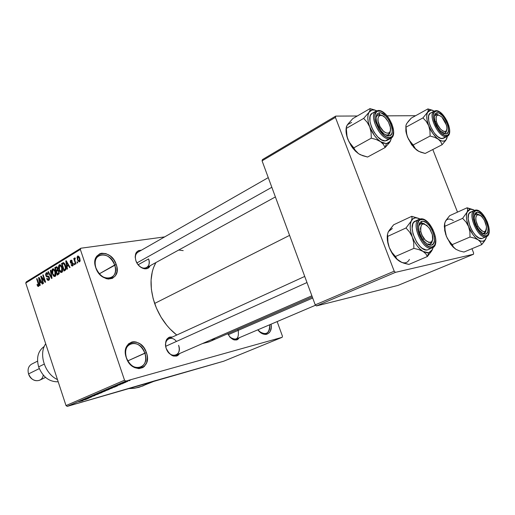 <?xml version="1.0" encoding="UTF-8"?>
<svg xmlns="http://www.w3.org/2000/svg" width="515" height="515" viewBox="0 0 515 515"><rect width="100%" height="100%" fill="white"/><g stroke="black" fill="none" stroke-linecap="round" stroke-linejoin="round"><path stroke-width="0.77" d="M95.938 267.955C100.786 283.366 120.381 279.89 114.697 265.006L116.223 264.478C122.435 280.707 101.069 284.531 95.758 267.691L95.938 267.955C94.296 262.251 95.269 258.124 98.861 255.582C105.433 253.341 110.719 256.483 114.697 265.006C116.384 270.787 115.366 274.952 111.646 277.495C105.137 279.619 99.904 276.433 95.938 267.955L95.095 265.122L95.063 260.204L96.723 256.213L99.794 253.753L101.719 253.219L105.961 253.631L110.197 255.916L113.796 259.721L116.223 264.478L116.886 266.995L116.963 271.836L115.392 275.834L112.392 278.37L108.414 279.053L106.232 278.641L101.925 276.394L98.243 272.538L95.758 267.691C89.707 251.017 111.253 248.101 116.223 264.478L99.331 273.806L114.697 265.006C110.133 249.987 90.389 252.698 95.938 267.955M126.445 357.841C131.441 373.69 150.663 368.347 144.857 353.129L146.402 352.595C152.743 369.184 131.782 375.055 126.31 357.732L126.445 357.841C124.624 351.172 125.898 346.518 130.282 343.865C136.488 342.14 141.348 345.224 144.857 353.129C146.736 359.876 145.404 364.575 140.865 367.227C134.737 368.83 129.928 365.702 126.445 357.841L125.628 355.08L125.525 349.897L126.117 347.567L128.441 343.898L131.969 341.96L134.016 341.741L136.153 342.031L140.35 344.078L143.942 347.786L146.402 352.595L147.084 355.189L147.367 357.79L146.685 362.605L144.445 366.326L142.835 367.581L138.928 368.637L134.615 367.633L130.553 364.697L127.392 360.288L126.31 357.732C120.124 340.653 141.277 335.748 146.402 352.595L127.81 360.873L144.857 353.129C140.151 337.685 120.767 342.218 126.445 357.841M259.116 331.287C266.043 335.716 269.57 333.54 269.706 324.753C270.163 329.149 269.042 332.033 266.352 333.405C264.079 334.248 261.665 333.546 259.116 331.287M271.057 324.18C273.014 334.1 263.905 338.194 257.835 329.812L261.942 333.456L265.289 334.435L266.841 334.254L269.397 332.613L270.311 331.209L271.231 327.534L271.057 324.18M176.439 341.439C171.186 334.608 163.017 340.067 166.223 348.475L169.19 353.367L172.042 355.498L173.561 356.058L176.478 356.071L177.772 355.53L179.741 353.483C174.984 358.176 170.459 356.47 166.158 348.352L166.223 348.475C169.75 359.502 182.69 355.968 178.602 345.295C179.954 350.039 179.091 353.309 176.027 355.105C171.913 356.148 168.65 353.934 166.223 348.475C164.897 343.763 165.733 340.512 168.733 338.716L304.732 276.426M135.966 260.893L137.64 264.124C142.848 271.843 151.899 267.375 148.597 258.923C149.814 263.017 149.144 265.933 146.601 267.665C143.563 268.939 140.576 267.761 137.647 264.131L140.247 266.905L144.786 268.856L147.554 268.392L150.077 265.753C147.734 271.72 138.271 268.399 135.857 260.629L135.966 260.893C134.769 256.831 135.413 253.934 137.898 252.208M315.605 305.195L236.031 339.108C234.029 339.836 231.975 339.147 229.864 337.048C236.385 341.155 239.166 338.928 238.213 330.373M239.366 337.685C235.703 341.735 231.834 340.415 227.759 333.72L230.128 337.344L234.042 339.9L236.61 339.958L237.73 339.469L239.366 337.685M138.129 264.755L148.597 258.923L138.129 264.755M154.629 303.451L289.578 235.374L154.629 303.451C159.38 316.628 166.757 327.16 176.754 335.04L169.956 328.898L166.751 325.261L161.028 317.124L156.438 308.144L153.167 298.7L151.359 289.198L151.075 280.044L152.305 271.617L153.464 267.787L155.884 262.566C149.865 273.697 149.447 287.331 154.629 303.451M156.084 380.424L67.214 406.387L66.01 405.575L67.214 406.387L125.782 381.094L124.533 380.205L66.01 405.575L25.75 283.031L80.334 249.434L80.855 248.224L26.291 281.872L25.75 283.031L26.291 281.872L80.855 248.224L164.665 236.894L80.855 248.224L80.334 249.434L25.75 283.031L66.01 405.575L124.533 380.205L80.334 249.434L124.533 380.205L125.782 381.094L282.181 337.306L223.69 361.215L67.214 406.387L125.782 381.094L282.181 337.306L282.445 336.198L277.147 321.585L282.445 336.198L282.181 337.306L223.69 361.215L147.618 382.87M127.739 381.422L122.847 382.89L127.739 381.422M123.909 383.063L119.107 384.48L123.909 383.063M120.433 384.57L115.502 386.063L120.433 384.57M112.399 388.014L105.124 390.267L112.399 388.014M105.26 391.091L97.94 393.37L105.26 391.091M98.326 394.078L93.704 395.198L97.399 394.374L90.679 396.505L98.326 394.078L93.704 395.198L97.399 394.374L90.679 396.505L98.326 394.078M89.282 397.973L84.524 399.337L91.503 397.014L85.548 398.719L89.906 397.529L82.909 399.859L89.282 397.973L84.524 399.337L91.503 397.014L85.548 398.719L89.906 397.529L82.909 399.859L89.282 397.973M83.005 400.625L78.57 401.732L83.005 400.625M85.786 399.479L88.387 398.359L80.662 400.831L88.387 398.359L81.1 400.638L85.786 399.479M94.979 395.526L88.342 397.554L94.979 395.526M99.53 393.434L102.015 392.494L101.107 392.565L95.101 394.632L99.53 393.434L102.17 392.398L100.322 392.784L95.114 394.612L99.53 393.434M106.663 390.364L109.341 389.308L107.777 389.61L102.234 391.574L106.663 390.364L109.341 389.308L107.5 389.688L102.253 391.535L106.663 390.364M114.8 386.984L117.587 385.78L109.708 388.291L114.336 387.183L117.587 385.78L109.708 388.291L114.8 386.984M122.615 383.617L121.308 384.055L122.615 383.617M125.737 382.278L124.43 382.709L125.737 382.278M130.063 380.411L128.75 380.849L130.063 380.411M77.359 261.71L77.726 262.798L77.295 263.056L76.928 261.974L77.359 261.71L76.928 261.974L77.295 263.056L77.726 262.798L77.359 261.71M75.055 260.97L76.014 263.828L75.589 264.079L73.735 258.582L74.16 258.324L74.456 259.2L74.54 258.009L75.139 257.964L75.28 258.826L74.727 259.483L75.055 260.97L74.752 259.798L75.139 257.964L74.636 257.918L74.456 259.2L74.16 258.324L73.735 258.582L75.589 264.079L76.014 263.828L75.055 260.97M74.43 263.48L74.797 264.555L74.372 264.813L74.005 263.732L74.43 263.48L74.005 263.732L74.372 264.813L74.797 264.555L74.43 263.48M73.136 263.538L73.085 265.566L72.261 266.055L71.508 265.553L71.089 264.787L71.476 264.433L72.345 265.186L72.84 264.304L72.486 263.5L71.057 263.365L70.484 262.714L70.233 261.111L70.69 260.326L71.63 260.262L72.293 261.234L71.9 261.588L71.064 261.034L70.858 262.27L72.448 262.489L73.136 263.538L70.742 262.038L71.064 261.034L71.9 261.588L72.293 261.234L70.787 260.262L70.355 262.405L72.763 263.931L72.473 265.128L71.476 264.433L71.089 264.787L72.712 265.927L73.136 263.538M67.072 266.506L67.465 268.965L67.027 269.229L65.785 260.97L66.223 260.699L70.079 267.394L69.641 267.658L68.521 265.631L67.072 266.506L68.521 265.631L69.641 267.658L70.079 267.394L66.223 260.699L65.785 260.97L67.027 269.229L67.465 268.965L67.072 266.506M61.839 272.461L60.648 272.345L59.547 270.967L58.491 266.622L59.495 264.729L60.506 264.942L61.394 265.965L62.63 269.873L62.508 271.489L61.839 272.461L62.643 270.613L62.161 267.684C61.613 265.824 60.751 264.832 59.566 264.71L59.296 264.826C58.317 266.03 58.227 267.652 59.013 269.699L60.268 272.004L62.45 271.663L60.268 272.004L61.839 272.461M55.124 276.497L53.946 276.375L52.865 275.01L51.822 270.697L52.807 268.83L53.798 269.042L54.674 270.06L55.897 273.935L55.781 275.531L55.124 276.497L55.91 274.669L55.427 271.766C54.893 269.918 54.036 268.933 52.871 268.811L52.607 268.92C51.648 270.111 51.558 271.72 52.337 273.748L53.579 276.04L55.729 275.699L53.579 276.04L55.124 276.497M38.574 286.449L37.795 286.301L36.99 284.698L37.344 284.37L38.078 285.619L38.561 285.046L36.642 278.815L37.029 278.576L39.043 285.162L38.574 286.449L38.651 283.495L37.029 278.576L36.642 278.815L38.548 284.789L38.239 285.625L37.344 284.37L36.99 284.698L37.795 286.301L38.883 286.121L37.795 286.301L38.574 286.449M39.842 282.973L40.221 285.342L39.816 285.587L38.599 277.611L39.011 277.36L42.668 283.874L42.256 284.119L41.194 282.156L39.842 282.973L41.194 282.156L42.256 284.119L42.668 283.874L39.011 277.36L38.599 277.611L39.816 285.587L40.221 285.342L39.842 282.973M41.58 277.54L43.505 283.366L43.112 283.604L40.704 276.323L41.123 276.072L44.721 280.9L42.784 275.055L43.176 274.81L45.597 282.111L45.172 282.368L41.58 277.54L45.172 282.368L45.597 282.111L43.176 274.81L42.784 275.055L44.721 280.9L41.123 276.072L40.704 276.323L43.112 283.604L43.505 283.366L41.58 277.54L42.146 277.45L41.58 277.54M49.356 277.411L49.524 279.156L49.054 280.109L48.056 280.418L47.271 279.806L46.678 278.609L47.039 278.274L47.702 279.33L48.365 279.497L49.06 278.074L48.507 276.973L46.762 276.819L46.086 276.188L45.578 274.295L46.247 272.815L47.348 272.911L48.172 274.27L47.805 274.611L47.161 273.639L46.401 273.768L46.073 274.572L46.447 275.834L48.532 276.169L49.356 277.411L48.165 276.034L46.562 275.963L46.189 275.293L46.543 273.665L47.805 274.611L48.172 274.27L46.247 272.815L45.784 275.512L48.957 277.669L48.365 279.497L47.039 278.274L46.678 278.609L48.816 280.289L49.356 277.411M50.811 270.137L51.996 278.261L51.603 278.499L47.979 271.875L48.391 271.617L51.494 277.534L50.393 270.394L50.811 270.137L50.393 270.394L51.494 277.534L48.391 271.617L47.979 271.875L51.603 278.499L51.996 278.261L50.811 270.137M59.025 271.418L59.161 273.613L57.242 275.113L54.777 267.71L56.27 266.822L57.023 266.925L57.847 268.341L57.86 269.937L59.025 271.418L57.86 269.937L57.783 268.115L56.38 266.783L54.777 267.71L57.242 275.113L58.504 274.347L59.025 271.418M65.521 265.586L65.978 269.287L63.995 271.051L61.497 263.59L63.448 262.624L64.864 264.015L65.521 265.586L63.358 262.618L61.497 263.59L63.995 271.051L65.212 270.317C66.235 269.229 66.338 267.652 65.521 265.586M79.78 258.163L80.166 260.719L79.844 261.556L79.078 261.916L77.578 260.146L77.044 257.159L77.952 255.974L79.413 257.249L79.78 258.163L77.636 256.084L77.404 259.669L79.362 261.897L79.78 258.163M473.491 254.256L398.037 285.4L316.461 305.923L395.456 272.345L473.491 254.256L473.613 252.949L471.946 248.719L473.613 252.949L473.491 254.256L395.456 272.345L394.2 271.186L335.413 117.388L262.071 160.835L315.225 304.874L394.2 271.186L395.456 272.345L316.461 305.923L398.037 285.4L473.491 254.256M262.438 159.592L335.716 116.107L357.288 115.997L335.716 116.107L335.413 117.388L394.2 271.186L315.225 304.874L316.461 305.923L315.225 304.874L262.071 160.835L262.438 159.592L262.071 160.835L335.413 117.388L335.716 116.107L262.438 159.592M387.106 115.849L415.624 115.708L387.106 115.849M457.507 212.135L432.793 149.524L457.507 212.135M209.045 341.863L202.434 343.582L209.27 341.767L312.296 296.923M135.857 260.629L135.168 256.972L135.683 253.715L136.372 252.395L138.471 250.631L141.348 250.239C136.121 250.477 134.286 253.94 135.857 260.629M166.158 348.352L165.431 344.548L166.551 339.617L168.585 337.57L169.886 337.055L172.416 337.029C166.603 336.99 164.517 340.769 166.158 348.352M215.244 337.988L211.993 340.357M178.705 250.026L183.198 250.625M155.504 380.675L151.964 381.918M142.842 385.967L134.943 388.181L128.859 388.593L134.067 388.304L139.044 387.293L153.773 381.396M147.251 383.714L143.395 385.729M237.827 329.336L238.097 330.018L237.827 329.336M37.434 284.621L36.99 284.698L37.434 284.621M39.043 285.471L38.31 285.587L39.043 285.471M38.979 284.718L38.548 284.789L38.979 284.718M38.722 283.714L38.284 283.784L38.722 283.714M37.086 278.744L36.642 278.815L37.086 278.744M39.108 277.534L38.599 277.611L39.108 277.534M41.657 282.078L41.194 282.156L41.657 282.078M39.694 282.04L39.082 278.229L39.462 278.164L39.082 278.229L39.797 279.587L40.221 279.516L39.797 279.587L40.782 281.383L41.226 281.312L39.694 282.04L41.477 281.757L39.694 282.04L40.782 281.383L39.082 278.229L39.694 282.04M41.252 276.24L40.704 276.323L41.252 276.24M45.172 280.83L44.721 280.9L45.172 280.83M43.234 274.984L42.784 275.055L43.234 274.984M47.148 278.538L46.678 278.609L47.148 278.538M49.504 279.259L48.565 279.413L49.504 279.259M49.408 277.598L48.957 277.669L49.408 277.598M48.996 276.645L47.502 276.883L48.996 276.645M46.241 275.441L45.784 275.512L46.241 275.441M46.974 272.705L46.247 272.815L46.974 272.705M48.481 271.798L47.979 271.875L48.481 271.798M51.88 277.476L51.494 277.534L51.88 277.476M51.7 276.201L51.281 276.272L51.7 276.201M50.837 270.324L50.393 270.394L50.837 270.324M52.8 273.677L52.337 273.748L52.8 273.677M53.328 268.811L52.607 268.92L53.328 268.811M52.742 273.517L52.897 269.783L54.835 270.343L54.287 270.427L55.015 271.991L55.478 271.92L55.015 271.991L54.835 275.634L55.794 275.486L54.654 275.718L52.916 273.986L54.365 275.731L55.105 275.39L55.395 274.547L54.867 271.572L53.431 269.712L52.363 270.658L52.742 273.517M57.39 267.317L54.777 267.71L57.39 267.317M56.837 266.815L56.038 266.937L56.837 266.815M56.206 270.536L55.472 268.328L56.624 267.678L57.867 268.418L57.416 268.482L57.377 269.738L57.931 269.654L56.206 270.536L58.356 270.208L56.206 270.536L57.532 269.326L56.766 267.665L55.472 268.328L56.206 270.536M57.358 273.999L56.496 271.399L57.661 270.748L59.083 271.598L58.62 271.675L58.62 273.13L59.27 273.027L58.227 273.478L59.238 273.317L57.358 273.999L59.109 273.723L57.358 273.999L58.742 272.815L58.51 271.399L57.841 270.729L56.496 271.399L57.358 273.999M59.489 269.628L59.013 269.699L59.489 269.628M60.036 264.716L59.296 264.826L60.036 264.716M59.431 269.467L59.586 265.695L61.555 266.255L61.002 266.339L61.736 267.916L62.206 267.839L61.736 267.916L61.549 271.592L62.521 271.444L61.362 271.675L59.598 269.937L61.073 271.688L61.819 271.341L62.122 270.484L61.581 267.491L60.12 265.611L59.045 266.577L59.431 269.467M64.298 263.178L61.497 263.59L64.298 263.178M63.757 262.721L62.656 262.882L63.757 262.721M64.118 269.931L62.206 264.208L64.484 263.416L63.577 263.551L65.096 265.83L65.572 265.759L65.096 265.83L65.547 267.755L66.017 267.684L65.547 267.755L64.864 269.48L65.972 269.306L64.118 269.931L65.836 269.667L64.118 269.931L65.186 269.236L65.559 268.341L64.401 264.253L63.493 263.545L62.206 264.208L64.118 269.931M66.332 260.886L65.785 260.97L66.332 260.886M69.023 265.56L68.521 265.631L69.023 265.56M66.924 265.547L66.293 261.594L66.705 261.536L66.293 261.594L67.047 262.991L67.504 262.927L67.047 262.991L68.083 264.839L68.566 264.768L66.924 265.547L68.849 265.257L66.924 265.547L68.083 264.839L66.293 261.594L66.924 265.547M71.604 264.71L71.089 264.787L71.604 264.71M73.291 265.006L72.473 265.128L73.291 265.006M73.233 263.86L72.763 263.931L73.233 263.86M73.091 263.41L72.486 263.5L73.091 263.41M73.046 263.287L71.965 263.448L73.046 263.287M70.909 262.322L70.355 262.405L70.909 262.322M71.43 260.172L70.787 260.262L71.43 260.172M74.495 263.661L74.005 263.732L74.495 263.661M74.224 258.511L73.735 258.582L74.224 258.511M77.424 261.897L76.928 261.974L77.424 261.897M77.9 259.599L77.404 259.669L77.9 259.599M78.248 256L77.636 256.084L78.248 256M77.836 259.406L78.016 256.824L79.368 258.478L79.864 258.408L79.368 258.478L79.31 261.008L80.134 260.886L79.188 261.066L78.087 260.062L79.091 261.079L79.671 260.217L79.252 258.144L78.357 256.863L77.591 257.346L77.836 259.406M83.816 399.968L81.531 400.541L83.816 399.968M97.502 394.007L96.26 394.104L101.352 392.63L97.502 394.007M100.863 392.475L99.047 392.894L101.642 391.947L99.073 392.984L100.863 392.475M103.65 391.683L101.532 392.185L104.391 391.149L101.564 392.276L103.65 391.683M104.635 390.937L103.406 391.02L108.523 389.546L104.635 390.937M110.854 388.58L106.238 389.791L111.871 387.924L106.27 389.881L110.854 388.58M112.862 387.454L110.59 387.962L112.862 387.454M124.675 382.407L127.353 381.467L124.675 382.407M413.822 147.451L417.073 150.361L411.717 144.87L407.526 137.177L413.822 147.451L418.811 151.384L425.184 153.451L442.102 144.721L425.184 153.451L420.768 152.221L417.073 150.361L419.204 151.577L415.669 149.189L413.172 144.992L430.109 136.037L434.615 137.318L438.349 139.25L440.801 141.799L442.102 144.721L445.868 140.215L447.155 137.466L446.035 139.842L444.374 140.981L442.211 141.078L439.688 140.119L436.978 138.149L432.973 133.61L428.718 125.776L429.954 130.784L430.109 136.037L413.172 144.992L408.595 139.423L406.766 134.763L405.884 125.737L406.625 123.735L408.53 121.109L411.279 118.109L427.907 108.916L428.28 110.204L427.624 112.18L431.029 110.107L427.907 108.916L428.28 110.204L427.624 112.18L422.944 117.903L406.155 127.096L422.944 117.903L426.266 121.443L428.718 125.776L426.993 119.75L426.71 116.203L427.147 113.313L429.053 110.628L431.029 110.107L433.405 110.641L427.907 108.916L411.279 118.109L407.288 122.834M444.155 133.327C445.591 133.224 446.408 132.175 446.621 130.179L445.127 133.076L443.814 133.507L443.254 133.218L445.713 133.939L444.155 133.327M438.786 115.109L436.656 114.452L437.267 112.695C444.329 112.193 453.091 134.157 445.713 133.939L443.222 133.198L440.447 130.939L437.827 127.495L435.04 121.308L434.37 117.439L434.795 114.491L436.231 112.901L438.458 112.894L439.759 113.493L442.501 115.778L445.076 119.184L447.818 125.261L448.501 129.085L448.121 132.046L446.73 133.7L445.713 133.939L440.634 131.132C437.596 127.836 435.593 123.986 434.621 119.583C433.939 115.225 434.821 112.927 437.267 112.695L436.656 114.452L438.786 115.109C436.643 113.976 435.181 114.343 434.402 116.21L435.574 114.716L436.656 114.452L434.402 116.21L435.574 114.716L438.786 115.109M435.684 110.693L433.656 111.42C427.888 115.418 438.767 137.66 446.003 136.649L446.37 135.6C438.168 136.52 427.81 110.365 436.611 111.047L435.883 110.622L436.611 111.047L434.448 111.974L433.347 114.645L433.257 116.525L434.029 120.993L435.948 125.834L438.716 130.282L441.902 133.643L444.999 135.406L447.548 135.316L449.151 133.404L449.582 129.98L448.79 125.563L446.904 120.819L442.655 114.613L439.495 111.98L436.611 111.047C444.773 110.493 454.88 135.818 446.37 135.6L446.003 136.649C438.374 137.679 427.379 113.86 434.171 111.06L435.684 110.693M447.786 136.005L443.634 138.232L440.866 138.374L437.583 136.527L434.216 132.986L430.141 125.744L428.705 120.735L428.57 116.493L429.001 114.871L430.546 113.049C423.71 115.869 434.673 139.617 442.321 138.567L446.003 136.649L442.321 138.567L443.64 138.226M432.375 110.229L427.907 108.916L433.051 110.506M414.408 147.631L413.172 144.992L409.921 141.458L407.526 137.177L405.872 131.241L405.884 125.724L406.168 132.793L407.526 137.177L406.322 132.304L405.884 125.737L406.625 123.735L406.123 124.862M447.368 136.288L446.64 138.908C445.005 141.786 442.243 141.895 438.349 139.25L440.801 141.799L442.102 144.721L445.868 140.215L447.368 136.288M428.718 125.776C426.491 119.828 426.124 115.296 427.624 112.18L422.944 117.903L426.266 121.443L428.718 125.776L429.954 130.784L430.109 136.037L434.615 137.318L438.349 139.25C434.402 136.211 431.19 131.724 428.718 125.776M435.098 121.495L436.353 121.289C435.458 114.961 437.312 113.551 441.915 117.066L446.544 125.287L446.956 128.19L446.537 130.366L446.029 131.067L444.516 131.57L442.527 130.804L440.37 128.892L437.544 124.533L436.353 121.289L436.07 117.163L436.92 115.515L438.458 115.057L441.516 116.693L443.602 119.068L445.366 122.087L446.795 126.458C448.662 135.703 438.593 130.849 436.353 121.289L435.098 121.495M446.621 130.179L445.127 133.076L443.254 133.218C445.211 133.623 446.338 132.613 446.621 130.179M378.808 127.308L380.025 126.626C374.881 117.594 380.096 111.092 386.16 118.656L388.4 121.946L385.111 117.536L382.671 115.778L380.456 115.302L378.808 116.19L377.984 118.315L378.113 121.373L380.025 126.626L383.366 131.087L385.832 132.825L388.04 133.256L389.662 132.323L390.447 130.166L390.299 127.134L388.4 121.946L389.932 125.621C392.958 134.879 384.782 135.876 380.025 126.626L378.808 127.308M381.776 115.437C378.873 113.957 376.986 114.594 376.111 117.343L377.695 115.006L381.776 115.437L378.242 114.768L376.819 115.785L376.111 117.343L377.695 115.006L379.137 114.639L381.776 115.437M136.893 262.94L271.83 187.286L136.893 262.94M390.261 131.113L388.432 134.846L385.651 134.956C388.4 135.67 389.932 134.389 390.261 131.113L388.432 134.846L387.126 135.188L388.754 135.857C386.385 135.825 383.875 134.196 381.209 130.958L377.064 123.31C375.242 116.802 376.137 113.268 379.755 112.721L379.137 114.639L379.755 112.721L381.152 112.94L385.806 116.075L388.696 119.783L390.904 124.16L392.115 128.557L392.14 132.329L391.696 133.791L389.971 135.593L387.357 135.683L384.254 134.022L381.126 130.855L378.474 126.664L376.703 122.107L376.098 117.896L376.735 114.678L377.501 113.603L379.755 112.721C388.149 112.18 397.477 136.069 388.754 135.857L387.126 135.188L385.651 134.956L387.126 135.188L386.662 135.445L387.126 135.188C389.005 135.046 390.048 133.681 390.261 131.113M482.323 233.263C484.39 233.868 485.651 232.922 486.102 230.417L484.358 233.282L482.323 233.263L483.926 233.417L486.102 230.417L484.358 233.282L483.167 233.739L479.098 230.154L476.703 226.33L474.997 222.023L474.238 217.909L475.094 213.448L476.851 212.277C483.572 210.629 492.585 233.237 485.548 234.151L482.323 233.263M477.952 226.091L476.89 226.697L477.952 226.091L479.864 228.969L481.982 230.952L483.965 231.75L485.516 231.235L486.405 229.51L486.501 226.832L485.793 223.613L484.39 220.343L486.469 226.536C486.031 233.475 483.192 233.327 477.952 226.091C473.337 217.929 476.877 210.719 482.195 217.13L484.39 220.343L482.504 217.497L480.411 215.508L477.579 214.755L476.311 215.856L475.783 218.083L476.079 221.109L477.952 226.091M312.708 298.037L228.248 334.699L312.708 298.037M474.321 215.637L475.667 214.15L479.002 214.8C476.806 213.455 475.248 213.738 474.321 215.637L476.208 213.989L476.851 212.277L477.991 212.309L480.579 213.609L484.493 218.141L487.287 224.347L488.053 228.415L487.782 231.711L486.508 233.733L484.415 234.158L483.154 233.733L483.926 233.417L485.548 234.151C483.785 234.422 481.802 233.295 479.6 230.772C476.864 227.373 475.126 223.549 474.386 219.287C473.884 215.154 474.708 212.817 476.851 212.277L476.208 213.989L479.002 214.8L476.208 213.989L474.321 215.637M427.128 244.001C430.031 245.05 431.776 243.865 432.362 240.453L430.16 244.168L427.128 244.001L431.28 245.166C428.396 245.481 425.435 243.376 422.384 238.844L419.532 232.626C417.858 226.124 418.676 222.345 421.985 221.276L421.328 223.137L418.734 225.718L420.601 223.362L424.881 224.167C421.894 222.364 419.847 222.879 418.734 225.718L420.601 223.362L421.328 223.137L424.881 224.167L421.328 223.137L421.985 221.276L423.33 221.302L426.33 222.686L429.356 225.654L431.963 229.748L434.267 236.655L434.402 240.769L433.36 243.762L431.28 245.166L429.941 245.192L426.922 243.859L423.845 240.885L421.18 236.72L419.352 232.014L420.845 231.75L419.345 231.995L418.65 227.501L419.165 223.89L419.86 222.596L421.985 221.276C429.986 219.377 439.617 244.026 431.28 245.166L427.128 244.001M432.323 234.634C435.542 246.492 423.504 243.672 420.845 231.75L420.427 228.312L421.56 224.72L423.304 223.89L426.742 225.274L430.122 229.304L432.323 234.634L432.619 239.494L431.673 241.657L430.901 242.275L428.879 242.456L425.293 240.112L422.146 235.419L420.845 231.75C420.259 222.879 423.111 221.695 429.401 228.19L432.323 234.634M306.985 282.542L165.688 346.292L306.985 282.542M422.77 239.43L424.18 238.805L422.77 239.43M389.411 142.668L390.357 141.239L386.359 143.717L385.098 147.58L389.411 142.668L391.258 138.805L389.598 142.269L387.583 143.518L383.585 143.254L380.534 141.651L383.424 144.419L385.098 147.58L389.411 142.668M372.326 113.21L370.613 115.096L370.021 116.86L369.982 121.482L371.444 126.941L374.199 132.387L377.804 136.951L381.699 139.938L385.265 140.891L389.083 138.812L385.265 140.891L387.023 140.421L390.834 138.342L389.083 138.812C380.649 139.926 368.837 116.371 375.416 111.53L378.3 110.468L379.053 110.931C388.754 110.332 399.518 137.872 389.456 137.666L389.083 138.812L391.445 137.93M351.391 146.209L352.112 146.151L353.792 147.869L355.588 150.998L358.53 153.689L355.408 151.127L352.453 147.721L347.857 139.359L351.391 146.209L358.53 153.689L362.702 155.697L367.588 157.03L385.098 147.58L367.588 157.03L360.5 154.796L358.53 153.689L355.588 150.998L353.792 147.869L371.302 138.162L376.31 139.552L380.534 141.651L377.405 139.011L374.431 135.516L369.757 126.98L371.09 132.439L371.302 138.162L353.792 147.869L348.99 141.799L347.046 136.726L346.325 128.389L363.667 118.398L367.156 122.255L369.757 126.98L368.386 122.538L367.807 118.405L368.058 114.864L369.107 112.161L363.667 118.398L346.325 128.389L346.344 126.909L347.419 124.72L352.807 118.605L369.982 108.614L370.092 110.01L369.107 112.161L371.991 110.049L374.585 110.056L376.671 110.764C373.311 109.283 370.787 109.746 369.107 112.161L363.667 118.398L367.156 122.255L369.757 126.98C367.395 120.497 367.176 115.56 369.107 112.161L370.092 110.01L369.982 108.614L352.807 118.605L348.243 123.742M374.933 110.043L369.982 108.614L376.156 110.538M346.235 127.829C345.674 131.106 346.215 134.949 347.857 139.359L346.177 132.902L346.067 129.078M346.769 125.956L347.419 124.72L351.623 122.422M391.4 137.975L390.357 141.239L391.4 137.975M376.066 111.053L378.287 110.468L379.053 110.931C368.643 110.178 379.69 138.702 389.456 137.666L392.005 136.539L392.848 135.265L393.524 131.531L391.934 124.141L389.379 119.087L386.044 114.813L382.426 111.942L380.675 111.189L377.624 111.182L376.446 111.942L375.01 114.851L374.984 119.229L375.519 121.765L378.995 129.568L384.254 135.548L386.089 136.745L389.456 137.666L389.083 138.812C380.154 139.958 368.244 114.542 376.066 111.053L372.294 113.229C364.453 116.731 376.317 142.063 385.265 140.891L387.048 140.408M380.534 141.651C375.995 138.348 372.403 133.462 369.757 126.98L371.09 132.439L371.302 138.162L376.31 139.552L380.534 141.651L383.424 144.419L385.098 147.58L386.359 143.717L380.534 141.651M352.112 146.151L348.99 141.799L347.046 136.726L346.228 127.72L347.419 124.72M451.159 244.831L452.479 245.307L453.496 247.136L455.897 249.305L453.213 247.142L450.619 244.116L446.389 236.372L451.159 244.831L455.897 249.305L459.554 250.947L463.97 252.047L481.705 244.638L463.97 252.047L459.554 250.947L455.897 249.305L453.496 247.136L452.234 244.625L470.008 237.016L474.521 238.168L478.21 239.868L480.559 242.102L481.705 244.638L484.377 241.297L486.315 237.57L484.853 240.209L483.031 241.187L480.765 241.078L478.21 239.868L475.525 237.647L472.918 234.55L468.618 226.658L469.88 231.756L470.008 237.016L452.234 244.625L448.861 240.84L446.389 236.372L445.153 231.37L444.69 223.207L445.906 220.472L449.666 215.682L467.099 207.783L467.665 209.566L467.163 211.993L470.35 209.212L467.099 207.783L467.665 209.566L467.163 211.993L462.631 218.341L445.012 226.201L462.631 218.341L466.075 222.132L468.618 226.658L466.796 220.356L466.416 216.525L466.745 213.307L467.749 210.918L469.352 209.515L471.444 209.187L473.877 209.94L470.35 209.212L467.099 207.783L449.666 215.682L445.752 220.826M474.103 210.564C467.092 213.899 478.364 239.237 485.832 236.881L486.224 235.864C478.441 238.149 467.768 211.202 476.175 210.577L475.21 210.159L476.175 210.577L474.148 211.929L473.176 215.019L473.433 219.384L474.888 224.353L477.308 229.149L480.328 233.031L483.463 235.381L486.224 235.864L488.207 234.409L489.115 231.28L488.812 226.941L487.37 222.062L484.995 217.362L482.046 213.532L478.95 211.15L476.175 210.577C483.939 208.704 494.342 234.769 486.224 235.864L485.832 236.881C478.12 239.269 466.815 212.901 474.444 210.384L475.21 210.159M475.313 210.12L470.626 212.096C462.972 214.626 474.231 240.917 481.976 238.516L483.064 238.052M473.51 209.76L467.099 207.783L473.691 209.85M452.479 245.307L447.484 238.696L445.642 234.28L444.31 226.388L444.677 223.265L444.702 230.54L446.389 236.372L445.012 229.774L444.554 224.347L445.147 221.901C446.801 218.656 449.518 218.193 453.284 220.51M486.533 236.643L486.102 238.213C484.634 241.606 482.001 242.159 478.21 239.868L480.559 242.102L481.705 244.638L485.388 239.713L486.533 236.643M471.399 211.865L469.236 213.294L468.56 214.723L468.161 218.733L469.976 226.407L472.532 231.467L475.718 235.548L479.04 238.02L481.976 238.516L485.832 236.881M468.618 226.658C466.313 220.517 465.83 215.631 467.163 211.993L462.631 218.341L466.075 222.132L468.618 226.658L469.88 231.756L470.008 237.016L474.521 238.168L478.21 239.868C474.354 237.164 471.154 232.761 468.618 226.658M431.576 251.127L432.458 249.472L428.712 252.801L427.353 256.541L431.576 251.127L433.018 247.805L431.763 250.708L429.877 252.389L427.431 252.91L423.079 251.442L425.853 253.831L427.353 256.541L431.576 251.127M428.57 244.792L429.574 244.355L428.57 244.792M420.253 218.959L421.264 219.429C430.508 217.259 441.619 245.674 432.001 247.033L431.602 248.14L427.579 249.878L431.602 248.14C422.474 250.902 410.281 222.403 419.216 219.274L415.245 221.109C406.284 224.257 418.425 252.659 427.579 249.878L428.377 249.621M387.525 234.196C386.804 238.007 387.377 242.43 389.243 247.458L391.864 252.337L395.417 256.483L397.046 259.167L399.878 261.485L396.814 259.161L393.885 255.884L391.303 251.893L389.243 247.458C391.896 254.004 395.443 258.685 399.878 261.485L404.005 263.242L408.904 264.42L427.353 256.541L408.904 264.42L401.822 262.45L397.046 259.167L395.417 256.483L413.886 248.378L418.907 249.614L423.079 251.442L420.008 249.041L417.06 245.687L414.446 241.599L412.341 237.08L413.7 242.649L413.886 248.378L395.417 256.483L391.864 252.337L389.243 247.458L387.911 242.005L387.711 236.379L406 227.971L409.637 232.13L412.341 237.08L410.899 232.439L410.223 228.016L410.358 224.109L411.279 220.999L406 227.971L387.711 236.379L387.512 234.306L388.413 231.602L393.653 224.785L411.755 216.319L412.084 218.309L411.279 220.999L412.921 218.881L415.161 217.897L417.845 218.103L419.995 218.997C416.03 216.97 413.127 217.633 411.279 220.999L406 227.971L409.637 232.13L412.341 237.08C409.889 230.366 409.534 225.004 411.279 220.999L412.084 218.309L411.755 216.319L393.653 224.785L389.179 230.411M418.901 218.45L411.755 216.319L419.809 218.894M387.827 233.031L388.413 231.602L387.512 234.306L387.911 242.005L389.243 247.458L387.447 240.679L387.435 234.686M433.089 247.503L432.458 249.472L433.089 247.503M416.287 220.793L413.667 222.39L412.805 223.967L412.155 228.377L412.998 233.881L416.751 242.301L420.33 246.73L422.242 248.314L425.937 249.917L427.579 249.878L431.602 248.14L432.001 247.033L434.402 245.404L435.169 243.872L435.703 239.687L435.445 237.19L432.78 229.22L428.062 222.577L424.515 220.008L422.821 219.454L419.912 219.924L418.804 220.941L417.523 224.347L417.626 229.136L419.12 234.576L421.772 239.816L425.158 244.026L428.757 246.556L432.001 247.033C422.706 249.698 411.298 220.227 421.264 219.429L420.369 218.92M418.766 219.519C410.603 223.613 422.789 250.85 431.602 248.14M432.362 240.453L430.16 244.168L429.574 244.355C431.113 243.988 432.046 242.687 432.362 240.453M423.079 251.442C418.644 248.539 415.064 243.75 412.341 237.08L413.7 242.649L413.886 248.378L418.907 249.614L423.079 251.442L425.853 253.831L427.353 256.541L428.712 252.801L423.079 251.442M392.391 228.486L388.413 231.602M399.878 261.485C404.269 263.834 407.442 263.146 409.399 259.418M38.638 366.88C36.179 357.668 38.065 350.85 44.29 346.421C38.065 350.85 36.179 357.668 38.638 366.88L44.213 364.105L38.638 366.88C42.739 376.993 49.26 381.963 58.195 381.795C49.26 381.963 42.739 376.993 38.638 366.88M37.537 361.15L31.666 364.124C28.422 366.139 27.385 369.403 28.55 373.916L39.275 368.605L28.55 373.916C31.093 379.6 34.775 381.712 39.616 380.25L45.552 377.398M45.7 343.763C38.387 354.069 44.857 373.948 57.468 379.574C44.857 373.948 38.387 354.069 45.7 343.763M43.234 375.068C42.327 383.109 30.939 382.33 28.55 373.916M135.812 253.406L268.264 177.617M38.239 285.625L39.043 285.49M48.365 279.497L49.492 279.317M46.859 273.555L47.773 273.414M53.2 269.686L54.294 269.519M54.654 275.718L55.781 275.538M56.721 267.665L57.532 267.543M57.789 270.729L58.659 270.594M59.901 265.592L61.015 265.425M61.362 271.675L62.508 271.495M63.5 263.545L64.478 263.403M72.319 265.193L73.285 265.051M71.289 260.963L72.1 260.841M78.119 256.811L79.078 256.676M79.188 261.066L80.128 260.925M444.091 133.623L444.439 133.437L444.091 133.623M430.527 113.055L434.171 111.06M447.31 136.314C454.468 133.14 444.329 110.532 436.147 110.628M406.322 132.304L406.168 132.793M146.601 267.665L275.39 196.93M387.068 135.593L387.512 135.348L387.068 135.593M483.225 233.765L483.984 233.443L483.225 233.765M429.652 244.387L428.654 244.825L429.652 244.387M311.878 295.803L176.027 355.105M390.834 138.342C399.003 134.544 388.033 110.281 378.564 110.468M486.398 236.707C494.464 233.823 483.875 208.498 475.474 210.094M445.012 229.774L444.702 230.54M432.368 247.895C441.728 244.458 430.321 216.97 420.523 218.894"/></g></svg>
